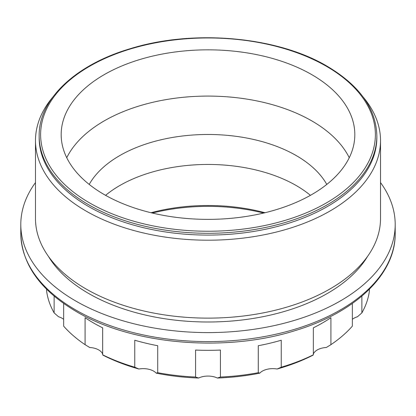 <?xml version="1.0" encoding="UTF-8"?>
<svg xmlns="http://www.w3.org/2000/svg" width="416" height="416" viewBox="0 0 416 416"><rect width="100%" height="100%" fill="white"/><g stroke="black" fill="none" stroke-linecap="round" stroke-linejoin="round"><path stroke-width="0.62" d="M102.664 354.052A14.685 8.476 0 0 0 98.727 349.939A14.685 8.476 0 0 0 89.695 347.495L85.088 344.672L85.088 317.699A161.871 93.454 180 0 0 93.538 322.967A161.871 93.454 180 0 0 102.664 327.844L102.664 354.817A161.871 93.454 0 0 0 134.758 367.198L134.758 340.226A161.871 93.454 180 0 0 157.716 345.717L157.716 372.689A161.871 93.454 0 0 0 195.572 377.036L195.572 350.064A161.871 93.454 180 0 0 220.428 350.064L220.428 377.036L217.386 378.03A158.205 91.338 0 0 0 259.761 373.162L258.284 372.689L258.284 345.717A161.871 93.454 180 0 0 281.242 340.226L281.242 367.198A161.871 93.454 0 0 0 313.336 354.817L313.336 327.844A161.871 93.454 180 0 0 330.912 317.699L330.912 344.672A161.871 93.454 0 0 0 352.352 326.144L352.352 303.467M157.716 372.689L156.239 373.162A14.685 8.476 0 0 0 153.629 371.119A14.685 8.476 0 0 0 138.892 369.018L134.758 367.198M138.892 369.018A158.205 91.338 0 0 1 102.97 355.16L102.664 354.817L102.97 355.16A14.685 8.476 0 0 0 102.95 355.04M63.648 303.467L63.648 326.144A161.871 93.454 0 0 0 85.088 344.672M63.648 319.337A14.685 8.476 0 0 0 62.046 318.245A14.685 8.476 0 0 0 58.505 316.737L54.132 312.889L54.132 296.119M46.602 289.224L46.602 291.034A161.871 93.454 0 0 0 54.132 312.889M311.818 74.667A146.822 84.765 0 0 0 151.814 56.29A146.822 84.765 0 0 0 61.178 134.607A146.822 84.765 0 0 0 104.182 194.542A146.822 84.765 0 0 0 264.186 212.919A146.822 84.765 0 0 0 354.822 134.607A146.822 84.765 0 0 0 311.818 74.667M349.253 157.726A146.822 84.765 0 0 0 311.818 120.91A146.822 84.765 0 0 0 66.747 157.726M326.784 184.428A124.8 72.051 0 0 0 296.249 155.584A124.8 72.051 0 0 0 89.216 184.428M310.424 195.338A124.8 72.051 0 0 0 296.249 185.557A124.8 72.051 0 0 0 105.576 195.338M264.982 212.727A135.741 78.369 0 0 0 151.018 212.727M263.63 213.054A139.407 80.486 0 0 0 152.37 213.054M220.428 377.036A161.871 93.454 0 0 0 258.284 372.689M361.868 296.119L361.868 312.889A161.871 93.454 0 0 0 369.398 291.034L369.398 289.224M35.485 182.556A187.2 108.077 0 0 0 20.8 224.515A187.2 108.077 0 0 0 75.629 300.94A187.2 108.077 0 0 0 279.64 324.366A187.2 108.077 0 0 0 395.2 224.515A187.2 108.077 0 0 0 380.515 182.556M48.417 256.36A168.849 97.484 0 0 0 88.608 293.446A168.849 97.484 0 0 0 367.583 256.36M52.77 97.141A172.515 99.601 0 0 0 35.485 140.598L35.485 218.52A172.515 99.601 0 0 0 86.013 288.954A172.515 99.601 0 0 0 274.019 310.544A172.515 99.601 0 0 0 380.515 218.52L380.515 140.598A172.515 99.601 0 0 0 363.23 97.141M35.485 140.598A172.515 99.601 0 0 0 86.013 211.026A172.515 99.601 0 0 0 274.019 232.617A172.515 99.601 0 0 0 380.515 140.598M39.151 135.803L39.151 137.602A168.849 97.484 0 0 0 88.608 206.534A168.849 97.484 0 0 0 272.615 227.666A168.849 97.484 0 0 0 376.849 137.602L376.849 135.803C376.095 108.628 359.507 85.426 327.09 66.201C276.952 36.379 192.951 29.006 129.818 48.823C75.088 65 38.584 99.7 39.151 135.803A168.849 97.484 0 0 0 88.608 204.734A168.849 97.484 0 0 0 272.615 225.867A168.849 97.484 0 0 0 376.849 135.803M281.242 367.198L277.108 369.018A158.205 91.338 0 0 0 313.03 355.16L313.336 354.817L313.03 355.16A14.685 8.476 180 0 1 313.05 355.04M156.239 373.162A158.205 91.338 0 0 0 198.614 378.03L195.572 377.036M361.868 312.889L357.495 316.737A14.685 8.476 180 0 0 352.352 319.337M330.912 344.672L326.305 347.495A14.685 8.476 180 0 0 313.336 354.052M259.761 373.162A14.685 8.476 180 0 1 277.108 369.018M198.614 378.03A14.685 8.476 180 0 1 217.386 378.03M75.629 309.93A187.2 108.077 0 0 0 279.64 333.356A187.2 108.077 0 0 0 395.2 233.506C395.73 274.118 355.477 312.4 295.636 330.45C225.732 352.804 132.304 344.854 76.388 311.61C40.284 290.29 21.757 264.259 20.8 233.506A187.2 108.077 0 0 0 75.629 309.93M89.643 202.935A167.378 96.637 0 0 0 326.357 202.935A167.378 96.637 0 0 0 326.357 66.274A167.378 96.637 0 0 0 89.643 66.274A167.378 96.637 0 0 0 89.643 202.935M395.2 233.506L395.2 224.515M20.8 233.506L20.8 224.515"/></g></svg>
